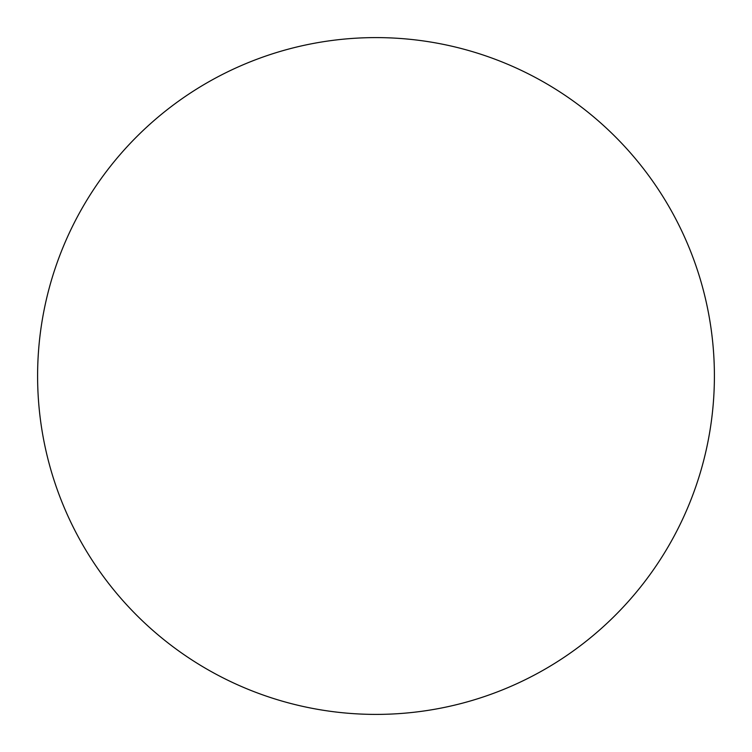 <?xml version="1.0" encoding="UTF-8"?>
<svg xmlns="http://www.w3.org/2000/svg" width="752" height="752" viewBox="0 0 752 752"><rect width="100%" height="100%" fill="white"/><g stroke="black" fill="none" stroke-linecap="round" stroke-linejoin="round"><path stroke-width="1.13" d="M714.4 376A338.4 338.4 0 0 0 376 37.6A338.4 338.4 0 0 0 37.6 376A338.4 338.4 0 0 0 376 714.4A338.4 338.4 0 0 0 714.4 376"/></g></svg>
